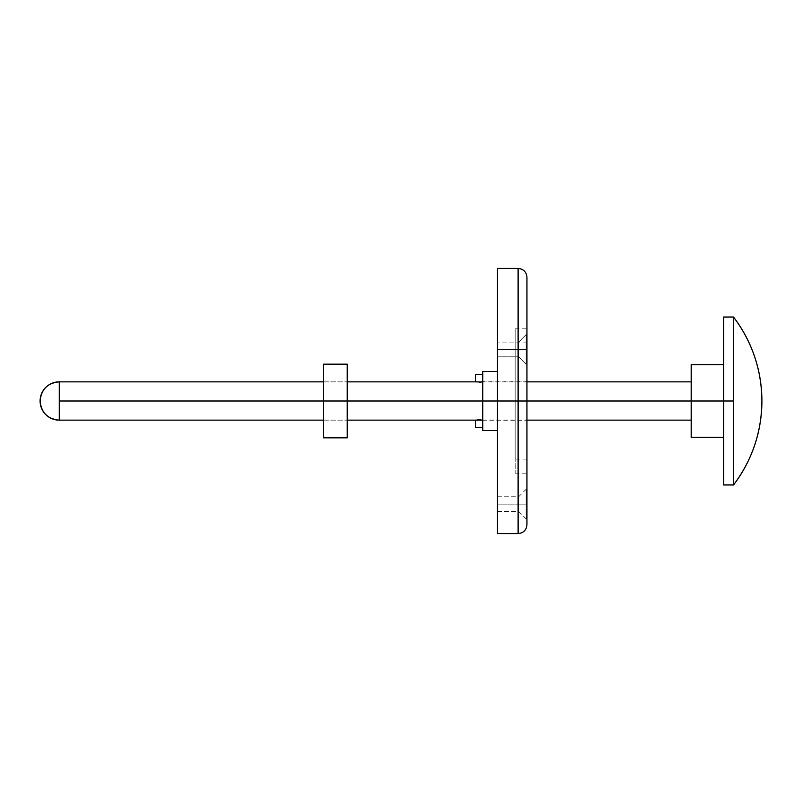 <?xml version="1.0" encoding="UTF-8"?>
<svg xmlns="http://www.w3.org/2000/svg" width="802" height="802" viewBox="0 0 802 802"><rect width="100%" height="100%" fill="white"/><g stroke="black" fill="none" stroke-linecap="round" stroke-linejoin="round"><path stroke-width="0.6" stroke-dasharray="4.01 3.01" d="M518.693 504.117L518.693 496.749L518.693 504.117L497.481 504.117L497.481 496.749L497.481 504.117L518.693 504.117L518.693 496.749L518.693 504.117L497.481 504.117L497.481 496.749L497.481 511.475L497.481 504.117L518.693 504.117L518.693 511.475L518.693 504.117L526.062 504.117L526.062 489.38L526.062 504.117L526.062 489.38L526.062 504.117L526.944 504.117L526.062 504.117L526.944 504.117L526.944 489.38L526.944 518.844L526.944 504.117L526.062 504.117L526.062 518.844L526.062 504.117L518.693 504.117L518.693 511.475L518.693 504.117M518.693 349.441L518.693 342.073L518.693 349.441L497.481 349.441L497.481 342.073L497.481 349.441L518.693 349.441L518.693 342.073L518.693 349.441L518.693 342.073L518.693 349.441L526.062 349.441L526.062 334.715L526.062 349.441L526.062 334.715L526.062 349.441L526.944 349.441L497.481 349.441L497.481 342.073L497.481 349.441L518.693 349.441L518.693 342.073L518.693 349.441L497.481 349.441L497.481 342.073L497.481 356.81L497.481 342.073L497.481 356.81L497.481 349.441L518.693 349.441L518.693 356.81L518.693 349.441L526.062 349.441L526.062 334.715L526.062 349.441L526.062 334.715L526.062 349.441L526.944 349.441L526.944 334.715L526.944 349.441L526.062 349.441L526.944 349.441L526.944 334.715L526.944 364.178L526.944 334.715L526.944 364.178L526.944 349.441L526.062 349.441L526.062 364.178L526.062 349.441L518.693 349.441L518.693 356.81L518.693 349.441L497.481 349.441L497.481 356.81L497.481 349.441L518.693 349.441L518.693 356.81L518.693 349.441L526.062 349.441L526.062 364.178L526.062 349.441L526.944 349.441L526.944 364.178L526.944 349.441L526.062 349.441L526.062 364.178L526.062 349.441L518.693 349.441L518.693 356.81L518.693 349.441M518.112 268.429L518.112 533.571L518.112 401L497.481 401L497.481 533.571L497.481 401L482.754 401L482.754 430.463L482.754 401L497.481 401L497.481 430.463L497.481 401L526.944 401L515.165 401L515.165 328.82L515.165 401L526.944 401L515.165 401L526.944 401L526.944 328.82L526.944 401L515.165 401L515.165 459.927L515.165 401L526.944 401L526.944 459.927L526.944 401L482.754 401L482.754 381.11L482.754 401L526.944 401L526.944 381.11L526.944 524.739L526.944 401L518.112 401L518.112 533.571M526.944 277.261L526.944 401L526.944 277.261L526.944 401L482.754 401L482.754 371.537L482.754 420.89L482.754 401L526.944 401L526.944 420.89L526.944 349.03L526.944 459.927L526.944 342.073L526.944 401L515.165 401L515.165 328.82L515.165 473.18L515.165 342.073L515.165 459.927L515.165 401L526.944 401L526.944 524.739M497.481 401L497.481 268.429L497.481 401M482.754 401L482.754 420.89L482.754 401L526.944 401L526.944 328.82L526.944 473.18L526.944 401L482.754 401M515.165 401L515.165 473.18L515.165 401M497.481 349.441L497.481 356.81L497.481 349.441M526.944 349.441L526.944 364.178L526.944 349.441M526.062 349.441L526.062 364.178L526.062 349.441M497.481 504.117L497.481 511.475L497.481 504.117M526.944 504.117L526.944 518.844L526.944 504.117M526.062 504.117L526.062 518.844L526.062 504.117M476.468 382.033L477.03 382.093L476.468 382.033M477.661 382.153L477.03 382.093M479.075 382.203L481.12 382.093M482.754 374.484L482.754 381.852L482.754 374.484L475.385 374.484L482.754 374.484M482.754 427.516L475.385 427.516L482.754 427.516L482.754 420.148L482.754 427.516M482.473 420.098L526.944 420.148M481.681 419.967L478.353 419.807M477.661 419.847L476.468 419.967M723.604 401L691.194 401L691.194 364.619L691.194 401L59.248 401L59.248 381.852L59.248 401L691.194 401L691.194 381.852L691.194 420.148L691.194 401L723.604 401L723.604 317.031L723.604 401L733.539 401L723.604 401L723.604 437.381L723.604 364.619L723.604 484.969L723.604 401M733.539 317.031L733.539 401L733.539 317.031M323.667 401L347.236 401L323.667 401L347.236 401L347.236 381.852L347.236 401L323.667 401L323.667 381.852L323.667 401L347.236 401L347.236 437.822L347.236 364.178L347.236 420.148L347.236 401L323.667 401L323.667 364.178L323.667 420.148L323.667 381.852L323.667 401L347.236 401L323.667 401L323.667 437.822L323.667 401M479.796 382.193L480.488 382.153M59.248 420.148L59.248 401L59.248 420.148M479.796 419.807L479.075 419.797M733.539 484.969L733.539 401L733.539 484.969M691.194 437.381L691.194 381.852L691.194 437.381M347.236 401L347.236 420.148L347.236 401M497.481 496.749L518.693 496.749L526.062 489.38L526.944 489.38M518.693 342.073L526.062 334.715L526.944 334.715L526.062 334.715L518.693 342.073L497.481 342.073L518.693 342.073M515.165 328.82L526.944 328.82M526.944 459.927L515.165 459.927M482.754 381.11L526.944 381.11M482.754 420.89L526.944 420.89M526.944 342.073L515.165 342.073M515.165 473.18L526.944 473.18M497.481 356.81L518.693 356.81L526.062 364.178L526.944 364.178L526.062 364.178L518.693 356.81L497.481 356.81M497.481 511.475L518.693 511.475L526.062 518.844L526.944 518.844M526.944 381.852L482.754 381.852M323.667 381.852L347.236 381.852L323.667 381.852M323.667 420.148L347.236 420.148L323.667 420.148"/><path stroke-width="1.2" d="M497.481 401L482.754 401L482.754 430.463L482.754 401L497.481 401L497.481 533.571L497.481 401L518.112 401L497.481 401L497.481 268.429L497.481 401M518.112 533.571L518.112 268.429L518.112 401L526.944 401L526.944 524.739L526.944 401L518.112 401L518.112 268.429C523.475 268.951 526.423 271.898 526.944 277.261L526.944 401L526.944 277.261L526.944 401L733.539 401L733.539 317.031L733.539 484.969C752.176 460.077 761.629 432.088 761.9 401C761.629 369.912 752.176 341.923 733.539 317.031A138.465 138.465 0 0 1 733.539 484.969L733.539 401L723.604 401L723.604 484.969L723.604 401L526.944 401L526.944 524.739C526.423 530.102 523.475 533.049 518.112 533.571L497.481 533.571M482.754 371.537L482.754 401L347.236 401L482.754 401L482.754 371.537L497.481 371.537M347.236 381.852L475.385 381.852L475.385 374.484L475.385 381.852L482.132 381.963L479.075 382.203M347.236 420.148L475.385 420.148L475.385 427.516L475.385 420.148L482.754 420.148M59.248 401L59.248 381.852A19.148 19.148 0 0 0 40.1 401A19.148 19.148 0 0 0 59.248 420.148L59.248 401L323.667 401L59.248 401L59.248 420.148C47.619 419.015 41.233 412.629 40.1 401C41.233 389.371 47.619 382.985 59.248 381.852L59.248 401M691.194 364.619L691.194 437.381L691.194 364.619L723.604 364.619M723.604 317.031L723.604 401L723.604 317.031L733.539 317.031M477.03 419.907L478.353 419.807M479.796 419.807L481.12 419.907M475.385 427.516L482.754 427.516L475.385 427.516M482.754 374.484L475.385 374.484L482.754 374.484M347.236 437.822L347.236 364.178L347.236 401L323.667 401L323.667 364.178L323.667 437.822L347.236 437.822L347.236 401L323.667 401L323.667 437.822M497.481 430.463L482.754 430.463M518.112 268.429L497.481 268.429M691.194 381.852L526.944 381.852M59.248 381.852L323.667 381.852M691.194 420.148L526.944 420.148M59.248 420.148L323.667 420.148M733.539 484.969L723.604 484.969M723.604 437.381L691.194 437.381M323.667 364.178L347.236 364.178"/></g></svg>
